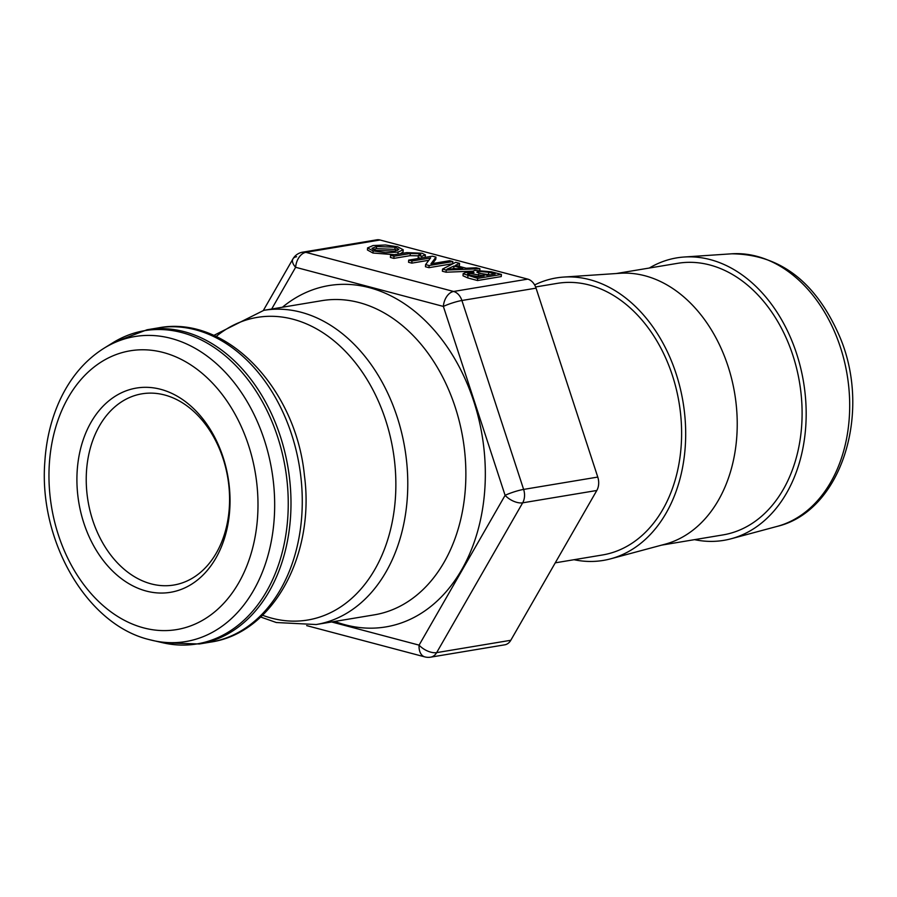 <?xml version="1.0" encoding="UTF-8"?>
<svg xmlns="http://www.w3.org/2000/svg" width="897" height="897" viewBox="0 0 897 897"><rect width="100%" height="100%" fill="white"/><g stroke="black" fill="none" stroke-linecap="round" stroke-linejoin="round"><path stroke-width="1.35" d="M406.711 252.629L390.565 255.32L394.007 256.228L410.299 253.515L419.146 253.705L420.85 254.658L418.316 255.522L421.781 256.273L425.436 254.905L421.994 253.223L406.711 252.629M419 255.847L410.142 255.667L393.85 258.381L390.419 257.461L390.565 255.32M394.007 256.228L393.85 258.381M418.316 255.522L418.159 257.663L420.446 258.157M421.781 256.273L421.668 257.955M425.425 254.916L425.077 257.383M446.975 269.19L453.938 266.05L462.74 268.382L446.975 269.19M455.687 262.328L442.535 269.078L446.235 270.053L479.917 268.741L476.296 267.788L466.205 268.225L455.384 265.366L459.544 263.348L455.687 262.328M453.938 266.05L453.781 268.203L452.48 268.82M455.598 268.685L453.781 268.203M479.917 268.741L479.828 270.064M446.235 270.053L446.078 272.206L442.378 271.23L442.535 269.078M472.663 271.174L446.078 272.206M459.544 263.348L459.399 265.501L458.154 266.095M430.594 257.876L425.604 264.593L429.114 265.523L452.839 261.576L449.588 260.713L430.952 263.819L435.953 257.103L432.421 256.172L408.684 260.119L408.539 262.26L411.813 263.135L411.958 260.982L430.582 258.011M435.953 257.103L435.796 259.244L432.545 263.55M452.839 261.576L452.682 263.718L428.957 267.676L425.447 266.745L425.604 264.593M429.114 265.523L428.957 267.676M408.684 260.119L411.958 260.982M428.856 260.287L411.813 263.135M474.031 272.632L465.375 272.52L463.144 273.731L477.686 278.384L501.412 274.437L491.478 271.802L474.872 270.389L472.573 271.298L474.031 272.632M478.437 271.331L488.674 272.284L495.155 274L486.993 275.357L476.868 272.206L478.437 271.331L478.314 272.957M469.153 273.35L484.178 275.816L477.047 277.005L468.783 274.74L467.595 273.944L469.153 273.35L469.053 274.83M479.11 276.668L470.701 275.323M490.076 274.841L479.447 273.327M477.686 278.384L477.529 280.537L467.786 277.947L462.998 275.783L463.144 273.641M501.412 274.437L501.255 276.579L477.529 280.537M373.017 245.543L367.579 247.953L373.107 250.868L385.452 252.696L398.111 252.079L403.213 249.781L397.651 246.787L385.396 244.993L373.017 245.543M394.344 254.692L372.95 253.021L367.434 249.994L367.579 247.852M397.663 250.375L394.859 249.388L376.426 248.637L373.029 249.456M395.016 247.247L398.862 249.366L394.624 251.126L375.776 250.42L371.963 248.334L376.583 246.484L395.016 247.247L394.859 249.388M403.213 249.781L403.056 251.922L400.567 253.66M430.616 657.165A13.769 10.069 -99.5 0 0 436.66 652.624A13.769 7.008 -150.1 0 1 419.09 645.134A13.769 8.925 104.8 0 0 424.83 656.896A13.769 13.769 0 0 0 430.616 657.165L504.764 644.82A13.769 10.069 -99.5 0 0 510.797 640.279L596.808 490.48A13.769 10.069 -99.5 0 0 597.772 477.069L536.047 288.15A13.769 10.069 -99.5 0 0 527.75 279.124L380.003 239.992A13.769 10.069 -99.5 0 0 376.774 239.835L302.637 252.18A13.769 13.769 0 0 0 292.949 258.897L292.949 258.897A13.769 7.008 29.9 0 0 295.629 267.295A13.769 8.925 -75.2 0 1 305.855 252.337L380.003 239.992M535.61 286.962L557.183 283.374A137.678 100.632 80.5 0 1 679.063 402.652A137.678 100.632 80.5 0 1 602.403 554.985L555.265 562.834M151.133 583.869A96.921 70.841 80.5 0 1 86.381 485.748A96.921 70.841 80.5 0 1 141.984 393.817A96.921 70.841 80.5 0 1 227.782 477.787A96.921 70.841 80.5 0 1 173.816 585.035A96.921 70.841 80.5 0 1 151.133 583.869M649.316 268.035A143.184 104.657 80.5 0 1 684.198 257.013A143.184 104.657 80.5 0 1 803.521 381.931A143.184 104.657 80.5 0 1 731.111 538.772A143.184 104.657 80.5 0 1 694.536 539.646M296.593 256.721A13.769 7.008 29.9 0 0 292.949 258.897L263.382 310.407M527.75 279.124L453.602 291.469A13.769 8.925 104.8 0 0 443.365 306.426A13.769 1.917 -18.1 0 1 461.899 300.495A13.769 10.069 -99.5 0 0 453.602 291.469L305.855 252.337A13.769 10.069 -99.5 0 0 302.637 252.18M597.772 477.069L523.624 489.414A13.769 1.917 161.9 0 0 505.101 495.335A13.769 7.008 29.9 0 0 522.671 502.825A13.769 10.069 -99.5 0 0 523.624 489.414L461.899 300.495L536.047 288.15M146.222 591.045A103.536 75.673 -99.5 0 0 223.073 457.201A103.536 75.673 -99.5 0 0 91.068 422.24A103.536 75.673 -99.5 0 0 146.222 591.045M534.623 284.943A143.184 104.657 80.5 0 1 563.708 277.072A143.184 104.657 80.5 0 1 683.032 401.991A143.184 104.657 80.5 0 1 610.622 558.831A143.184 104.657 80.5 0 1 574.058 559.717M563.708 277.072L619.939 273.282A137.678 100.632 80.5 0 1 734.677 393.391A137.678 100.632 80.5 0 1 665.047 544.21L610.622 558.831M616.34 273.518L677.672 263.314A137.678 100.632 80.5 0 1 799.552 382.593A137.678 100.632 80.5 0 1 722.892 534.926L661.571 545.141M410.299 253.515L410.142 255.667M419.146 253.705L419.034 255.387M478.527 274.325L478.381 276.478M488.674 272.284L488.517 274.426M467.931 275.805L467.786 277.947M373.107 250.868L372.95 253.021M398.111 252.079L397.965 254.086M376.583 246.484L376.426 248.637M777.071 526.416C841.61 511.167 871.693 412.979 840.209 337.821C816.505 282.297 780.334 254.288 731.683 253.806A138.53 101.26 80.5 0 1 847.127 374.677A138.53 101.26 80.5 0 1 777.071 526.416L731.111 538.772M271.668 309.028L295.629 267.295L443.365 306.426L505.101 495.335L419.09 645.134L331.598 621.957M510.797 640.279L436.66 652.624L522.671 502.825L596.808 490.48M334.749 621.442A173.031 126.477 -99.5 0 0 345.267 624.817A173.031 126.477 -99.5 0 0 480.826 428.374A173.031 126.477 -99.5 0 0 282.432 307.234M321.933 300.652A159.262 116.408 80.5 0 1 462.919 438.644A159.262 116.408 80.5 0 1 374.24 614.86L316.148 624.536A159.262 116.408 -99.5 0 0 404.827 448.309A159.262 116.408 -99.5 0 0 263.83 310.328L321.933 300.652M143.587 627.866A141.322 103.301 80.5 0 1 68.295 397.449A141.322 103.301 80.5 0 1 248.491 445.17A141.322 103.301 80.5 0 1 143.587 627.866M149.519 639.684A154.62 113.022 -99.5 0 0 152.658 640.458A154.62 113.022 -99.5 0 0 271.802 470.454A154.62 113.022 -99.5 0 0 104.007 348.238C85.563 359.865 71.076 376.706 60.548 398.739C51.578 417.767 46.341 438.723 44.85 461.596C38.526 540.241 86.325 624.525 149.328 639.628L162.94 642.801L199.369 643.979A159.262 116.408 -99.5 0 0 288.038 467.752A159.262 116.408 -99.5 0 0 147.052 329.771L158.332 327.887A159.262 116.408 80.5 0 1 299.318 465.879A159.262 116.408 80.5 0 1 210.649 642.095L199.369 643.979M104.007 348.238L112.977 342.688A158.803 116.072 80.5 0 1 285.302 468.212A158.803 116.072 80.5 0 1 162.94 642.801M216.143 336.476A153.409 112.125 80.5 0 1 391.899 444.15A153.409 112.125 80.5 0 1 271.69 618.168A153.409 112.125 80.5 0 1 262.563 615.252M472.528 271.443L472.45 272.453M731.683 253.806L684.198 257.013M424.83 656.896L306.673 625.613M260.679 617.024L276.31 622.518L316.148 624.536M263.83 310.328L213.8 335.411M112.977 342.688L147.052 329.771M158.332 327.887C226.448 314.69 296.055 388.558 304.419 475.466C315.094 554.716 273.439 633.058 210.649 642.095"/></g></svg>
